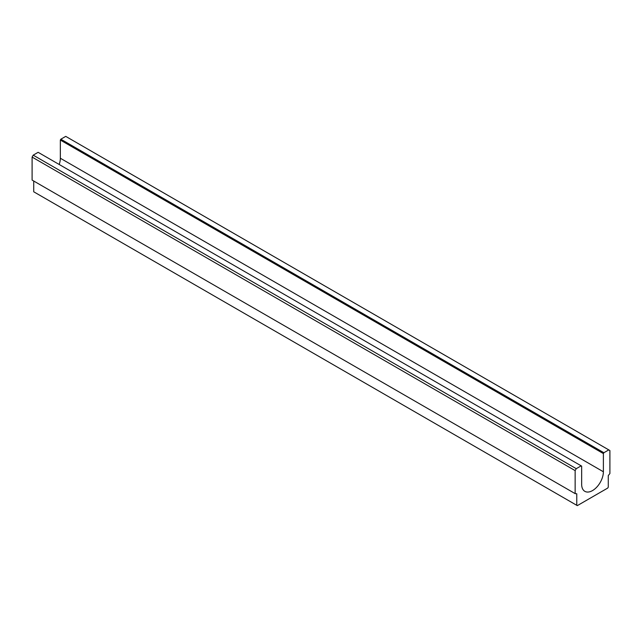 <?xml version="1.0" encoding="UTF-8"?>
<svg xmlns="http://www.w3.org/2000/svg" width="642" height="642" viewBox="0 0 642 642"><rect width="100%" height="100%" fill="white"/><g stroke="black" fill="none" stroke-linecap="round" stroke-linejoin="round"><path stroke-width="0.96" d="M575.144 493.618L32.1 180.089L32.1 157.081L33.215 155.155L38.127 152.315L581.171 465.835L576.259 468.676L575.144 470.602L575.144 493.618L576.773 493.762L576.773 505.31L577.318 505.623L607.725 488.064L608.271 487.126L608.271 475.578L609.9 473.547L609.9 450.548L608.785 449.898L603.873 452.73L603.384 453.581L603.384 471.766A15.36 8.868 -60 0 1 596.683 487.222A15.36 8.868 -60 0 1 584.846 491.339A15.36 8.868 -60 0 1 581.66 484.309L581.66 466.124L581.171 465.835M59.2 164.48A15.36 8.868 120 0 0 60.34 158.237L603.384 471.766M603.384 453.581L60.34 140.052L60.34 158.237M60.34 140.052L60.829 139.21L603.873 452.73M60.829 139.21L65.741 136.377L608.785 449.898M33.729 181.028L33.729 191.789L576.773 505.31M32.1 157.081L575.144 470.602M33.215 155.155L576.259 468.676"/></g></svg>
